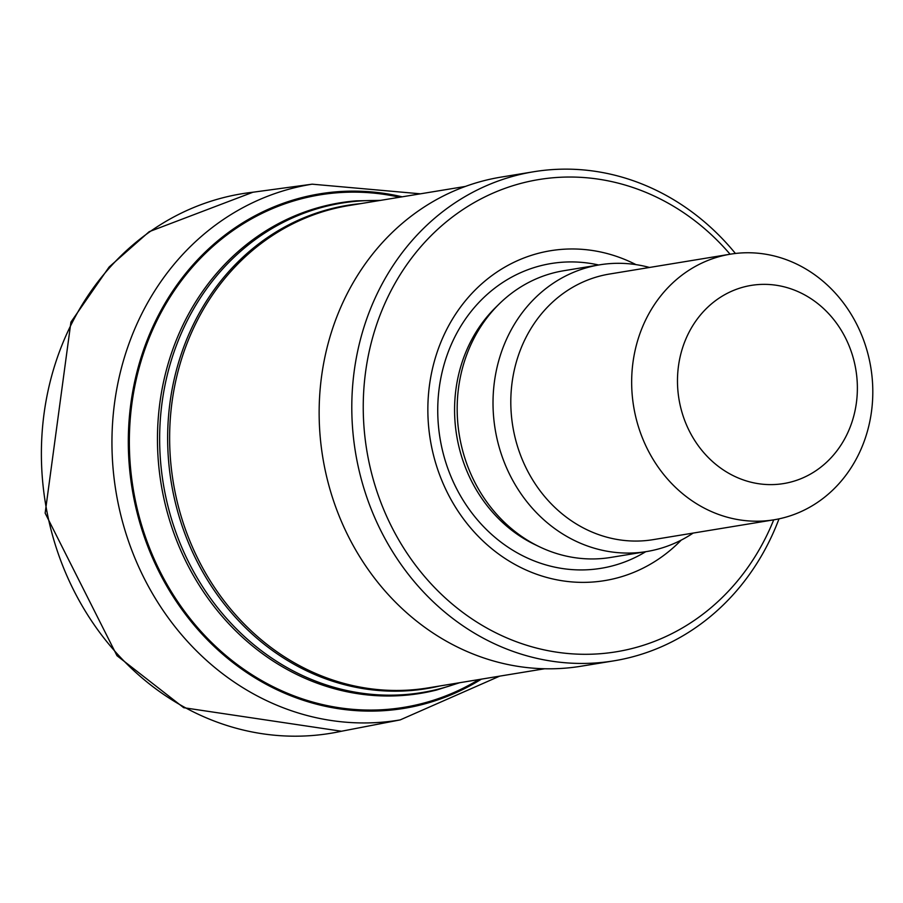 <?xml version="1.0" encoding="UTF-8"?>
<svg xmlns="http://www.w3.org/2000/svg" width="903" height="903" viewBox="0 0 903 903"><rect width="100%" height="100%" fill="white"/><g stroke="black" fill="none" stroke-linecap="round" stroke-linejoin="round"><path stroke-width="1.35" d="M774.052 519.789L653.185 539.644A134.592 120.178 -99.3 0 1 512.791 426.318A134.592 120.178 -99.3 0 1 609.559 274.027L730.414 254.172A134.592 120.178 -99.3 0 1 850.039 312.483A134.592 120.178 -99.3 0 1 857.85 455.959A134.592 120.178 -99.3 0 1 774.052 519.789A134.592 120.178 -99.3 0 1 633.646 406.463A134.592 120.178 -99.3 0 1 730.414 254.172M846.213 435.946A100.402 89.657 -99.3 0 1 690.445 433.158A100.402 89.657 -99.3 0 1 765.597 284.366A100.402 89.657 -99.3 0 1 846.213 435.946M779.007 518.864A247.817 221.269 -99.3 0 1 768.272 543.301A247.817 221.269 -99.3 0 1 613.972 660.827L581.318 666.188A247.817 221.269 -99.3 0 1 322.8 457.528A247.817 221.269 -99.3 0 1 500.984 177.123L533.628 171.762A247.817 221.269 -99.3 0 1 735.414 253.472M613.972 660.827A247.817 221.269 -99.3 0 1 355.455 452.166A247.817 221.269 -99.3 0 1 533.628 171.762M773.713 519.846A239.261 213.639 -99.3 0 1 765.36 538.301A239.261 213.639 -99.3 0 1 456.67 607.685A239.261 213.639 -99.3 0 1 413.021 256.226A239.261 213.639 -99.3 0 1 730.087 254.228M681.234 540.107A167.145 149.243 -99.3 0 1 484.482 542.376A167.145 149.243 -99.3 0 1 448.836 325.419A167.145 149.243 -99.3 0 1 635.983 264.624M693.143 533.086A145.27 129.716 -99.3 0 1 646.706 551.541L610.857 557.422A145.27 129.716 -99.3 0 1 539.249 546.676A145.27 129.716 -99.3 0 1 499.348 303.814A145.27 129.716 -99.3 0 1 563.765 270.731L599.603 264.839A145.27 129.716 -99.3 0 1 649.517 267.469M646.706 551.541A145.27 129.716 -99.3 0 1 495.16 429.218A145.27 129.716 -99.3 0 1 599.603 264.839M399.623 197.238A259.658 231.845 80.7 0 0 133.181 488.67A259.658 231.845 80.7 0 0 478.85 679.564M402.162 196.82A260.685 232.771 80.7 0 0 132.154 488.839A260.685 232.771 80.7 0 0 481.389 679.146M459.785 682.691L436.544 690.039A248.562 221.935 -99.3 0 1 161.129 484.087A248.562 221.935 -99.3 0 1 356.188 200.85L380.558 200.364M458.498 682.905A247.986 221.427 -99.3 0 1 163.308 483.726A247.986 221.427 -99.3 0 1 379.26 200.579M439.919 685.953A244.86 218.639 -99.3 0 1 171.254 482.416A244.86 218.639 -99.3 0 1 360.692 203.638M544.622 668.762L428.191 687.883A244.397 218.221 -99.3 0 1 173.241 482.089A244.397 218.221 -99.3 0 1 348.964 205.557L465.395 186.436M645.758 551.688A154.413 137.877 -99.3 0 1 440.021 438.271A154.413 137.877 -99.3 0 1 598.666 264.997M539.249 546.676L534.723 544.498A141.861 126.668 -99.3 0 1 495.758 307.336L499.348 303.814M341.481 731.238L183.704 707.704L116.984 655.702L45.15 513.13L70.919 322.123L109.128 267.006L149.198 231.676L252.942 192.226A273.406 244.126 80.7 0 0 45.421 503.095A273.406 244.126 80.7 0 0 341.481 731.238L400.187 719.905L499.698 676.133M252.942 192.226L312.178 184.178A271.464 242.388 80.7 0 0 115.956 491.503A271.464 242.388 80.7 0 0 400.187 719.905M312.178 184.178L420.459 193.818"/></g></svg>
